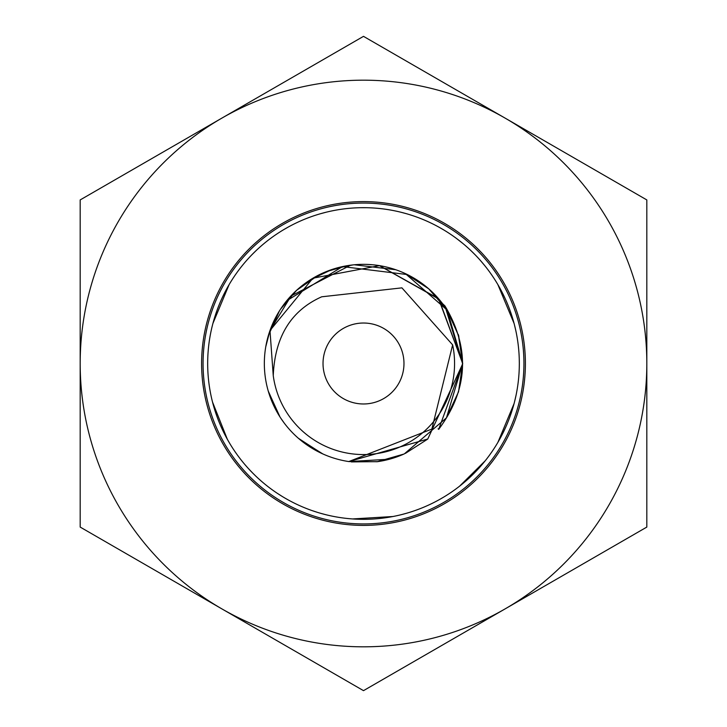 <?xml version="1.0" encoding="UTF-8"?>
<svg xmlns="http://www.w3.org/2000/svg" width="727" height="727" viewBox="0 0 727 727"><rect width="100%" height="100%" fill="white"/><g stroke="black" fill="none" stroke-linecap="round" stroke-linejoin="round"><path stroke-width="1.09" d="M227.197 439.017L229.796 443.534M251.46 471.805L255.531 475.858M284.411 497.768L288.056 499.84M320.416 513.253L325.978 514.743M360.647 519.296L366.408 519.296M401.022 514.743L406.584 513.253M439.026 499.803L444.061 496.886M471.087 476.221L475.204 472.141M497.895 442.37L514.098 403.53M514.098 323.479L497.85 284.548M475.194 254.85L471.06 250.751M444.079 230.123L439.035 227.206M406.557 213.738L400.995 212.257M366.381 207.704L360.619 207.704M325.932 212.266L320.362 213.765M288.046 227.16L283.03 230.059M255.786 250.897L251.715 254.932M229.105 284.639L212.911 323.433M212.52 402.049L227.351 439.299M248.652 468.815L253.078 473.45M277.16 493.215L282.403 496.559M312.037 510.581L317.681 512.435M352.54 518.942L392.98 516.515M519.26 368.189L519.323 363.5A155.823 155.823 0 0 1 363.5 519.323A155.823 155.823 0 0 1 207.677 363.5A155.823 155.823 0 0 1 363.5 207.677A155.823 155.823 0 0 1 519.323 363.5L519.251 358.72M515.906 331.03L514.325 324.333M504.747 297.688L501.739 291.582M485.191 266.164L480.511 260.593M463.026 243.6L456.438 238.42M459.628 486.145L485.282 460.718M502.811 433.319L505.956 426.658M514.443 402.195L516.052 395.27M462.663 363.909L427.767 439.017L348.796 461.563A99.163 99.163 0 0 0 349.06 461.609M377.304 461.7A99.163 99.163 0 0 0 400.704 455.42M401.222 455.211A99.163 99.163 0 0 0 404.103 453.966M379.376 265.619L438.954 299.16L462.663 363.5L438.699 429.348L438.09 428.839L438.699 429.348C468.261 389.581 470.333 348.424 444.924 305.885L462.663 363.936M321.979 453.548L298.424 438.326M279.986 416.962L268.336 391.362M389.29 459.228L348.787 461.563A99.163 99.163 0 0 1 269.981 330.54L312.919 278.196L379.503 265.637L438.526 298.652L462.663 363.5L446.487 417.78M321.607 453.384L298.406 438.299M279.695 416.507L268.245 391.062M427.503 439.235L405.43 453.366M377.704 461.636L351.341 461.918M322.779 453.912L299.497 439.235M284.33 423.205L280.722 418.089M373.142 264.81L365.617 264.364M347.488 265.646L326.114 271.662M296.643 290.264L280.54 309.184M377.549 461.663L403.54 454.221M446.423 417.871L458.528 391.835M444.924 305.885L442.625 303.732A99.163 99.163 0 0 0 269.981 330.54L291.354 295.498M458.646 335.583L462.663 363.5L458.528 391.826M446.442 417.852L404.357 453.857M377.231 461.709L348.787 461.563L431.847 429.066L452.639 344.871L401.922 287.856L321.707 296.798C291.027 310.502 274.87 336.792 273.252 375.65A91.066 91.066 0 0 0 378.903 453.257A91.066 91.066 0 0 0 452.639 344.871M321.834 453.484L298.343 438.254M279.94 416.898L278.459 414.508M278.268 414.181L268.318 391.326L279.913 416.862M458.546 391.78L446.514 417.743M403.939 454.048L377.159 461.718M322.215 453.657L298.533 438.417M268.308 335.72L279.477 310.838M296.543 290.364L318.29 275.233M335.874 268.281L353.049 264.892M268.272 335.847L278.441 312.528M290.736 296.143L350.541 265.191M379.221 265.591L380.948 265.882M405.339 273.597L446.951 309.929M310.393 279.731L331.766 269.572M354.258 264.764L395.661 269.717M406.057 273.934L428.785 288.855M447.241 310.393L462.663 363.182M265.746 346.824L269.944 330.64M425.995 286.511L428.067 288.237M447.023 310.047L458.782 336.047M268.318 335.674L275.115 318.535M286.729 300.76L342.49 266.6L407.402 274.579M428.657 288.755L446.614 309.42M458.319 334.475L462.663 363.5M269.981 330.54L273.252 375.65M403.976 363.5A40.476 40.476 0 0 0 363.5 323.024A40.476 40.476 0 0 0 323.024 363.5A40.476 40.476 0 0 0 363.5 403.976A40.476 40.476 0 0 0 403.976 363.5M646.821 199.925L363.5 36.35L80.179 199.925L80.179 527.075L363.5 690.65L646.821 527.075L646.821 363.5A283.321 283.321 0 0 1 221.844 608.862A283.321 283.321 0 0 1 221.844 118.137A283.321 283.321 0 0 1 646.821 363.5L646.821 199.925L363.5 36.35L221.844 118.137M201.606 363.5A161.894 161.894 0 0 1 363.5 201.606A161.894 161.894 0 0 1 525.394 363.5A161.894 161.894 0 0 1 363.5 525.394A161.894 161.894 0 0 1 201.606 363.5M203.069 363.5A160.431 160.431 0 0 1 363.5 203.069A160.431 160.431 0 0 1 523.931 363.5A160.431 160.431 0 0 1 363.5 523.931A160.431 160.431 0 0 1 203.069 363.5M80.179 363.5L80.179 527.075L363.5 690.65L505.156 608.862"/></g></svg>
